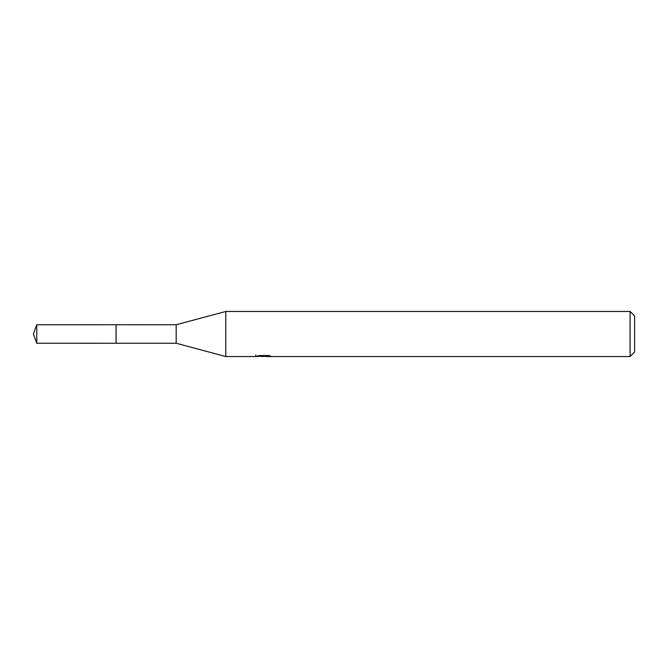 <?xml version="1.0" encoding="UTF-8"?>
<svg xmlns="http://www.w3.org/2000/svg" width="668" height="668" viewBox="0 0 668 668"><rect width="100%" height="100%" fill="white"/><g stroke="black" fill="none" stroke-linecap="round" stroke-linejoin="round"><path stroke-width="1" d="M255.844 354.992L255.685 356.545L225.784 356.545L176.185 343.243L116.065 343.252L116.065 324.74L176.185 324.757L225.784 311.455L630.091 311.455L634.6 315.964L634.6 352.036L630.091 356.545L265.747 356.545L265.664 355.526M116.082 343.243L116.082 324.757M176.185 343.243L176.185 324.757M225.784 356.545L225.784 311.455M265.664 356.194L260.737 356.32M263.359 356.545L262.29 356.545M630.091 356.545L630.091 311.455M255.844 356.495L264.261 356.119L257.055 356.119L259.401 355.526L268.294 355.526L270.874 356.186L265.664 356.528M264.261 355.526L264.261 356.119M36.765 324.757L33.4 334L36.765 343.243L36.765 324.757L116.065 324.74M36.765 343.243L116.065 343.26"/></g></svg>
